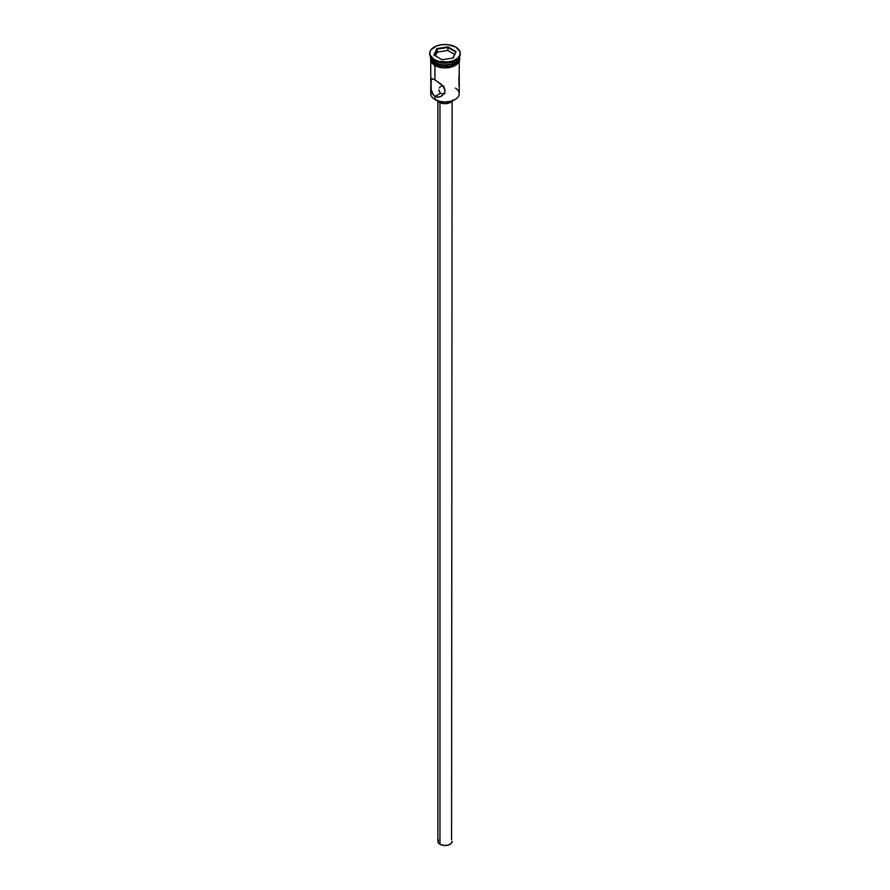 <?xml version="1.0" encoding="UTF-8"?>
<svg xmlns="http://www.w3.org/2000/svg" width="890" height="890" viewBox="0 0 890 890"><rect width="100%" height="100%" fill="white"/><g stroke="black" fill="none" stroke-linecap="round" stroke-linejoin="round"><path stroke-width="1.33" d="M455.446 88.088A14.24 8.221 180 0 1 455.068 99.48A14.24 8.221 180 0 1 434.932 99.48L435.221 99.647A13.828 7.988 0 0 0 454.779 99.647A13.828 7.988 0 0 0 454.924 99.558M430.76 84.15L430.76 93.673A14.24 8.221 0 0 0 434.932 99.48L434.932 96.487L440.684 93.172L439.905 92.56L440.684 93.172L434.932 96.487L432.507 93.951L431.216 90.29L430.927 78.976L431.728 78.498L434.932 79.877L434.932 65.682L434.932 79.877L442.853 85.863L445.145 90.591L444.032 93.817L440.684 96.565L436.489 97.099L433.586 95.419L431.049 89.289L431.216 78.587L434.932 79.877L441.429 84.483L444.032 87.331L445.145 90.591L444.032 93.817L441.429 96.176L438.169 97.221L434.932 96.487L434.932 99.48A14.24 8.221 0 0 0 450.451 101.26A14.24 8.221 0 0 0 459.24 93.673L459.24 83.549M442.708 86.03L443.821 86.119L442.708 86.03M440.684 86.519L441.64 86.152L440.684 86.519M439.349 87.965L439.916 87.142L439.349 87.965M439.004 90.869L439.905 92.56L438.892 89.89M439.96 102.673L439.96 844.298A7.12 4.105 0 0 0 447.726 845.189A7.12 4.105 0 0 0 452.12 841.395L450.918 843.676L447.726 845.189L443.609 845.422L439.96 844.298L439.96 102.673M437.413 100.681A8.132 4.695 0 0 0 439.248 102.305L439.248 101.26L439.248 102.305A8.132 4.695 0 0 0 452.587 100.681M429.748 53.311L429.748 54.134A15.252 8.811 0 0 0 434.209 60.364L434.209 59.541A15.252 8.811 180 0 1 429.748 53.311A15.252 8.811 180 0 1 439.159 45.168A15.252 8.811 180 0 1 455.791 47.081L447.982 44.667L442.019 44.667L436.523 45.98L430.905 49.94L430.037 51.587L430.037 55.024L434.209 59.541L439.159 61.443L447.982 61.944L453.477 60.631L457.683 58.206L459.963 55.024L459.963 51.587L455.791 47.081A15.252 8.811 180 0 1 460.252 53.311A15.252 8.811 180 0 1 450.841 61.443A15.252 8.811 180 0 1 434.209 59.541L434.209 60.364A15.252 8.811 0 0 0 450.841 62.278A15.252 8.811 0 0 0 460.252 54.134A15.252 8.811 0 0 0 460.241 53.723A15.252 8.811 180 0 1 455.791 60.364A15.252 8.811 180 0 1 434.209 60.364L434.932 62.445A14.24 8.221 0 0 0 449.828 64.358A14.24 8.221 0 0 0 459.173 57.394A14.24 8.221 180 0 1 455.068 62.445A14.24 8.221 180 0 1 434.932 62.445L435.366 62.689A13.628 7.865 0 0 0 454.634 62.689A13.628 7.865 0 0 0 454.846 62.567M455.413 60.576A14.24 8.221 180 0 1 434.932 60.787A14.24 8.221 0 0 0 455.068 60.787L455.791 60.364M458.951 86.007L458.951 75.483M459.24 61.71L459.24 82.459M459.24 57.305A14.24 8.221 180 0 1 450.307 64.759A14.24 8.221 180 0 1 434.932 62.945L434.932 64.603A14.24 8.221 0 0 0 450.451 66.383A14.24 8.221 0 0 0 459.24 58.785L458.15 61.933L455.068 64.603L450.451 66.383L445 67.006L439.549 66.383L434.932 64.603L434.932 62.945L431.85 60.275L430.76 57.127L430.76 58.785A14.24 8.221 0 0 0 434.932 64.603L431.85 61.933L430.76 58.785M459.162 57.483A14.34 8.277 180 0 1 451.519 66.16A14.34 8.277 180 0 1 434.865 64.647L434.865 65.471A14.34 8.277 0 0 0 450.418 67.284A14.34 8.277 0 0 0 459.34 59.708M437.034 66.505L434.609 65.504L434.865 64.647L431.75 61.955L430.938 57.171M455.068 99.48L450.296 101.382L445 101.983L439.705 101.382L434.932 99.48A14.24 8.221 180 0 1 431.428 91.192L431.428 91.192M436.857 48.605L447.982 46.892L456.114 51.587L453.144 58.006L442.019 59.73L433.886 55.024L436.857 48.605L433.886 55.024L442.019 59.73L453.144 58.006L456.114 51.587L452.854 58.05L456.114 51.587L447.982 46.892L436.857 48.605L437.19 52.121L435.433 55.925L437.19 52.121L437.19 49.128L447.859 47.482L447.859 50.474L437.19 52.121L447.859 50.474L447.859 47.482L455.658 51.987L447.859 47.482L447.982 46.892L437.19 49.128L436.857 48.605M434.932 62.445L434.932 62.445A14.24 8.221 180 0 1 430.827 57.394A14.24 8.221 0 0 0 434.932 62.445L434.209 60.364A15.252 8.811 180 0 1 429.759 53.723M459.24 58.785L459.24 57.127L458.15 60.275L455.068 62.945L447.781 65.193L442.219 65.193L434.932 62.945A14.24 8.221 180 0 1 430.76 57.305M435.366 62.689L439.782 64.403L445 64.992L450.218 64.403L455.068 62.445M459.062 57.171L459.062 60.409L456.926 63.39L450.485 66.439L442.208 66.906L434.865 64.647M439.515 67.273L445 67.896L450.485 67.273M452.966 66.505L456.926 64.225M458.25 62.789L459.34 59.619M430.66 59.619L431.75 62.789M430.76 82.292L430.76 80.79M434.932 60.787L434.209 60.364M443.843 93.65L445.011 93.417L443.843 93.65M441.629 93.55L442.708 93.717L441.629 93.55M441.429 96.176L440.684 96.565M452.977 99.903L450.752 102.305L445 103.674L439.248 102.305L437.023 99.903M437.88 101.26L437.88 841.395A7.12 4.105 0 0 0 439.96 844.298L438.014 842.196L438.425 839.815M451.575 839.815L452.12 101.26M434.342 55.291L437.19 49.128L434.342 55.291M454.568 54.346L447.859 50.474L454.568 54.346M460.252 53.311L460.252 54.134M459.396 57.049L459.852 59.352L459.151 61.888L455.769 65.27L449.984 67.484L445.289 67.985L440.216 67.529L434.609 65.504L430.805 61.811L430.604 57.049M430.76 61.71L430.76 81.135"/></g></svg>
